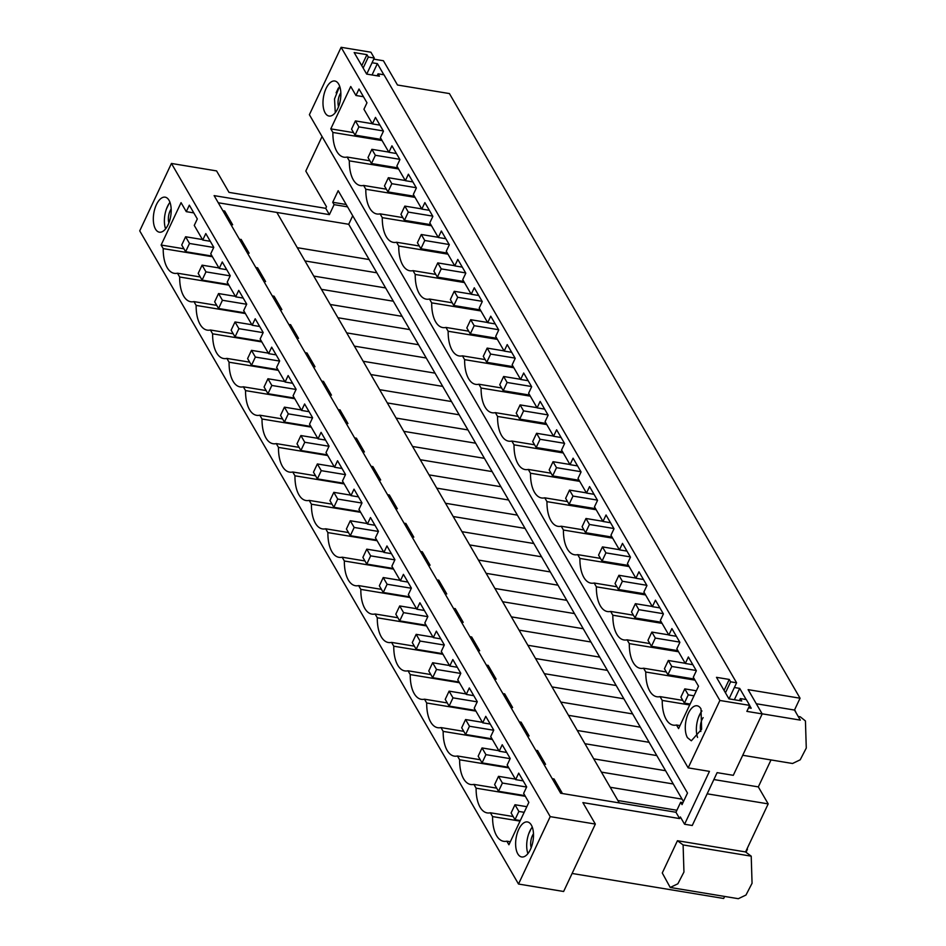 <?xml version="1.0" encoding="UTF-8"?>
<svg xmlns="http://www.w3.org/2000/svg" width="946" height="946" viewBox="0 0 946 946"><rect width="100%" height="100%" fill="white"/><g stroke="black" fill="none" stroke-linecap="round" stroke-linejoin="round"><path stroke-width="1.42" d="M748.546 707.797L751.195 708.235L749.622 705.515M734.368 687.505L739.689 688.381L746.158 699.543M739.689 688.381L734.344 699.744M550.217 816.635L171.439 163.457L139.724 230.871L518.503 884.037L550.217 816.635L595.341 824.072L582.89 802.61L679.618 818.574L680.363 816.966L684.585 824.238L692.247 825.503L717.115 772.646L733.292 775.318L762.192 713.911L746.867 711.38L749.681 705.385L746.311 699.567L740.351 698.586L739.417 700.584M762.192 713.911L748.12 689.646L800.056 698.219L449.421 93.571L397.486 85.01L383.414 60.745L373.753 59.149M372.062 62.743L377.383 63.619L383.851 74.781M740.351 698.586L741.735 700.962L728.964 698.858L716.477 677.336L729.248 679.441L730.631 681.818L725.452 692.815M729.248 679.441L724.08 690.438M697.58 737.442A17.738 8.573 99.4 0 1 701.944 710.966M729.023 698.869L736.591 682.799L384.005 74.805L378.045 73.823L377.111 75.81M736.591 682.799L730.631 681.818M749.681 705.385L719.882 700.466L341.116 47.3L370.915 52.219L374.285 58.025L368.325 57.044L366.942 54.667L354.171 52.562L366.658 74.084L379.429 76.188L378.045 73.823M719.882 700.466L688.168 767.868L709.453 771.38L684.585 824.238M692.85 664.707L685.318 663.465L688.369 656.985L696.351 670.749L693.3 677.23L698.515 686.217L678.578 728.597L676.508 725.014A32.531 15.715 99.4 0 1 673.327 725.144A32.531 15.715 99.4 0 1 666.682 720.202A32.531 15.715 99.4 0 1 662.235 700.43L660.036 696.623A32.531 15.715 99.4 0 1 656.867 696.753A32.531 15.715 99.4 0 1 650.209 691.798A32.531 15.715 99.4 0 1 645.775 672.027L695.003 680.15M762.133 713.816L800.328 720.119L794.486 710.056L756.292 703.753M794.486 710.056L800.056 698.219M713.863 779.551L758.325 786.895L771.014 759.934M758.325 786.895L768.187 803.887L707.159 793.812M670.217 887.466L677.868 883.789L683.946 872.035L683.107 844.932L677.442 840.722L662.271 872.981L670.217 887.466L738.329 898.7L745.98 895.034L752.058 883.28L751.219 856.165L745.566 851.956L768.187 803.887M572.105 873.465L723.678 898.475L724.636 896.441M700.998 708.897A17.738 8.573 -80.6 0 0 697.119 705.787A17.738 8.573 -80.6 0 0 686.82 717.352A17.738 8.573 -80.6 0 0 687.458 737.679L691.337 740.789L701.636 729.224L700.998 708.897M688.168 767.868L309.389 114.703L341.116 47.3M369.898 160.796L347.135 157.048L349.334 160.855L398.562 168.967M347.135 157.048A32.531 15.715 99.4 0 1 343.966 157.178A32.531 15.715 99.4 0 1 332.874 132.452L382.101 140.576M685.318 663.465L676.839 648.826L679.878 642.358L671.897 628.582L668.857 635.062L660.367 620.434L663.418 613.954L655.436 600.19L652.385 606.67L643.895 592.03L646.946 585.55L638.964 571.786L635.913 578.266L627.435 563.627L630.474 557.159L622.492 543.394L619.453 549.863L610.962 535.235L614.013 528.755L606.031 514.991L602.98 521.471L594.49 506.831L597.541 500.363L589.559 486.587L586.508 493.067L578.03 478.44L581.069 471.959L573.087 458.195L570.048 464.675L561.557 450.036L564.608 443.556L556.626 429.791L553.576 436.272L545.085 421.644L548.136 415.164L540.154 401.4L537.103 407.868L528.625 393.24L531.664 386.76L523.682 372.996L520.631 379.476L512.153 364.837L515.203 358.368L507.222 344.604L504.171 351.072L495.68 336.445L498.731 329.965L490.749 316.2L487.698 322.681L479.22 308.041L482.259 301.573L474.277 287.797L471.226 294.277L462.748 279.649L465.799 273.169L457.805 259.405L454.766 265.885L446.276 251.246L449.326 244.766L441.344 231.001L438.294 237.481L429.803 222.854L432.854 216.374L424.872 202.61L421.821 209.078L413.343 194.45L416.382 187.97L408.4 174.206L405.361 180.686L396.871 166.047L399.922 159.578L391.94 145.814L388.889 152.282L380.398 137.655L383.449 131.175L375.467 117.41L372.417 123.891L363.938 109.251L366.977 102.783L358.995 89.007L355.956 95.487L350.741 86.5L330.793 128.869L332.874 132.452M666.339 671.979L643.564 668.219L645.775 672.027M643.564 668.219A32.531 15.715 99.4 0 1 640.395 668.349A32.531 15.715 99.4 0 1 633.737 663.394A32.531 15.715 99.4 0 1 629.303 643.623L678.53 651.747M649.867 643.576L627.092 639.827L629.303 643.623M627.092 639.827A32.531 15.715 99.4 0 1 623.922 639.945A32.531 15.715 99.4 0 1 617.265 635.003A32.531 15.715 99.4 0 1 612.831 615.231L662.058 623.355M633.394 615.184L610.631 611.423L612.831 615.231M610.631 611.423A32.531 15.715 99.4 0 1 607.462 611.554A32.531 15.715 99.4 0 1 600.805 606.599A32.531 15.715 99.4 0 1 596.37 586.827L645.598 594.951M616.934 586.78L594.159 583.02L596.37 586.827M594.159 583.02A32.531 15.715 99.4 0 1 590.99 583.15A32.531 15.715 99.4 0 1 584.332 578.207A32.531 15.715 99.4 0 1 579.898 558.436L629.125 566.548M600.462 558.388L577.687 554.628L579.898 558.436M577.687 554.628A32.531 15.715 99.4 0 1 574.518 554.758A32.531 15.715 99.4 0 1 567.86 549.803A32.531 15.715 99.4 0 1 563.426 530.032L612.653 538.156M583.989 529.985L561.226 526.224L563.426 530.032M561.226 526.224A32.531 15.715 99.4 0 1 558.057 526.354A32.531 15.715 99.4 0 1 551.4 521.412A32.531 15.715 99.4 0 1 546.965 501.64L596.193 509.752M567.517 501.593L544.754 497.833L546.965 501.64M544.754 497.833A32.531 15.715 99.4 0 1 541.585 497.963A32.531 15.715 99.4 0 1 534.928 493.008A32.531 15.715 99.4 0 1 530.493 473.237L579.721 481.36M551.057 473.189L528.282 469.429L530.493 473.237M528.282 469.429A32.531 15.715 99.4 0 1 525.113 469.559A32.531 15.715 99.4 0 1 518.455 464.604A32.531 15.715 99.4 0 1 514.021 444.833L563.248 452.957M534.585 444.786L511.821 441.037L514.021 444.833M511.821 441.037A32.531 15.715 99.4 0 1 508.652 441.155A32.531 15.715 99.4 0 1 501.995 436.212A32.531 15.715 99.4 0 1 497.561 416.441L546.776 424.565M518.112 416.394L495.349 412.633L497.561 416.441M495.349 412.633A32.531 15.715 99.4 0 1 492.18 412.763A32.531 15.715 99.4 0 1 485.523 407.809A32.531 15.715 99.4 0 1 481.088 388.037L530.316 396.161M501.652 387.99L478.877 384.23L481.088 388.037M478.877 384.23A32.531 15.715 99.4 0 1 475.708 384.36A32.531 15.715 99.4 0 1 469.05 379.417A32.531 15.715 99.4 0 1 464.616 359.646L513.844 367.758M485.18 359.598L462.417 355.838L464.616 359.646M462.417 355.838A32.531 15.715 99.4 0 1 459.236 355.968A32.531 15.715 99.4 0 1 452.59 351.013A32.531 15.715 99.4 0 1 448.156 331.242L497.371 339.366M468.708 331.195L445.944 327.434L448.156 331.242M445.944 327.434A32.531 15.715 99.4 0 1 442.775 327.564A32.531 15.715 99.4 0 1 436.118 322.621A32.531 15.715 99.4 0 1 431.683 302.85L480.911 310.962M452.247 302.791L429.472 299.042L431.683 302.85M429.472 299.042A32.531 15.715 99.4 0 1 426.303 299.161A32.531 15.715 99.4 0 1 419.646 294.218A32.531 15.715 99.4 0 1 415.211 274.446L464.439 282.57M435.775 274.399L413.012 270.639L415.211 274.446M413.012 270.639A32.531 15.715 99.4 0 1 409.831 270.769A32.531 15.715 99.4 0 1 403.185 265.814A32.531 15.715 99.4 0 1 398.739 246.043L447.966 254.167M419.303 245.995L396.54 242.247L398.739 246.043M396.54 242.247A32.531 15.715 99.4 0 1 393.37 242.365A32.531 15.715 99.4 0 1 386.713 237.422A32.531 15.715 99.4 0 1 382.279 217.651L431.506 225.775M402.842 217.604L380.067 213.843L382.279 217.651M380.067 213.843A32.531 15.715 99.4 0 1 376.898 213.973A32.531 15.715 99.4 0 1 370.241 209.019A32.531 15.715 99.4 0 1 365.806 189.247L415.034 197.371M386.37 189.2L363.607 185.44L365.806 189.247M363.607 185.44A32.531 15.715 99.4 0 1 360.426 185.57A32.531 15.715 99.4 0 1 353.78 180.627A32.531 15.715 99.4 0 1 349.334 160.855M325.152 112.917A17.738 8.573 99.4 0 1 324.513 92.578A17.738 8.573 99.4 0 1 334.813 81.013A17.738 8.573 99.4 0 1 338.692 84.123A17.738 8.573 99.4 0 1 339.33 104.462A17.738 8.573 99.4 0 1 329.031 116.027A17.738 8.573 99.4 0 1 325.152 112.917M682.965 802.646L680.659 802.267L682.031 804.632L687.494 793.044L338.183 190.69L332.72 202.278L334.092 204.643L329.397 214.636L325.743 208.333L326.488 206.736L305.806 171.072L322.054 136.543M680.659 802.267L675.952 812.259L560.671 793.245L214.115 195.621L329.397 214.636M679.618 818.574L675.952 812.259M355.956 95.487L363.477 96.729M668.857 635.062L676.378 636.303M652.385 606.67L659.906 607.9M635.913 578.266L643.434 579.508M619.453 549.863L626.973 551.104M602.98 521.471L610.501 522.712M586.508 493.067L594.029 494.309M570.048 464.675L577.568 465.917M553.576 436.272L561.096 437.513M537.103 407.868L544.624 409.11M520.631 379.476L528.164 380.718M504.171 351.072L511.691 352.314M487.698 322.681L495.219 323.922M471.226 294.277L478.759 295.519M454.766 265.885L462.287 267.127M438.294 237.481L445.814 238.723M421.821 209.078L429.354 210.319M405.361 180.686L412.882 181.928M388.889 152.282L396.409 153.524M372.417 123.891L379.949 125.132M742.728 755.275L792.547 763.493L800.198 759.815L806.276 748.061L805.436 720.958L800.257 716.808L798.211 716.477M518.503 884.037L563.627 891.487L595.341 824.072M746.039 852.015L677.442 840.722M683.473 801.569L348.707 224.285L276.847 212.436L619.275 802.906M689.705 704.959L662.235 700.43M682.799 700.383L660.036 696.623M679.997 725.594L676.508 725.014M332.72 202.278L346.189 204.502M347.56 206.867L334.092 204.643M171.439 163.457L216.563 170.907L229.015 192.381L325.743 208.333M531.333 825.054A17.738 8.573 -80.6 0 0 527.454 821.944A17.738 8.573 -80.6 0 0 517.155 833.521A17.738 8.573 -80.6 0 0 517.793 853.848A17.738 8.573 -80.6 0 0 521.672 856.958A17.738 8.573 -80.6 0 0 531.971 845.393A17.738 8.573 -80.6 0 0 531.333 825.054M523.635 793.387L526.686 786.906L518.704 773.142L515.653 779.622L507.162 764.995L510.213 758.515L502.231 744.75L499.181 751.219L490.702 736.591L493.753 730.111L485.759 716.347L482.72 722.827L474.23 708.187L477.281 701.719L469.299 687.955L466.248 694.423L457.758 679.796L460.808 673.316L452.827 659.551L449.776 666.031L441.297 651.392L444.336 644.924L436.354 631.148L433.315 637.628L424.825 623L427.876 616.52L419.894 602.756L416.843 609.236L408.353 594.596L411.404 588.116L407.419 581.234L403.422 574.352L400.371 580.832L391.892 566.205L394.931 559.725L386.949 545.96L383.91 552.429L380.115 545.901L375.42 537.801L378.471 531.321L370.489 517.557L367.438 524.037L363.642 517.497L358.948 509.397L361.999 502.929L354.017 489.165L350.966 495.633L342.487 481.006L345.526 474.525L337.545 460.761L334.506 467.241L330.71 460.702L326.015 452.602L329.066 446.134L321.084 432.357L318.033 438.838L314.238 432.31L309.543 424.21L312.594 417.73L304.612 403.966L301.561 410.446L293.083 395.806L296.122 389.326L288.14 375.562L285.089 382.042L276.61 367.415L279.661 360.934L271.679 347.17L268.629 353.638L264.833 347.111L260.138 339.011L263.189 332.531L255.207 318.767L252.156 325.247L243.678 310.607L246.717 304.139L242.732 297.257L238.735 290.375L235.684 296.843L227.206 282.215L230.256 275.735L222.263 261.971L219.224 268.451L215.428 261.912L210.733 253.812L213.784 247.344L205.802 233.567L202.751 240.048L194.261 225.42L197.312 218.94L189.33 205.176L186.279 211.656L181.064 202.657L161.127 245.038L163.209 248.609A32.531 15.715 -80.6 0 0 167.17 267.623A32.531 15.715 -80.6 0 0 174.289 273.335A32.531 15.715 -80.6 0 0 177.47 273.205L179.669 277.012A32.531 15.715 -80.6 0 0 183.642 296.027A32.531 15.715 -80.6 0 0 190.761 301.739A32.531 15.715 -80.6 0 0 193.93 301.608L196.141 305.416A32.531 15.715 -80.6 0 0 200.114 324.419A32.531 15.715 -80.6 0 0 207.233 330.13A32.531 15.715 -80.6 0 0 210.402 330L212.614 333.808A32.531 15.715 -80.6 0 0 216.575 352.823A32.531 15.715 -80.6 0 0 223.694 358.534A32.531 15.715 -80.6 0 0 226.874 358.404L229.074 362.212A32.531 15.715 -80.6 0 0 233.047 381.226A32.531 15.715 -80.6 0 0 240.166 386.926A32.531 15.715 -80.6 0 0 243.335 386.808L245.546 390.603A32.531 15.715 -80.6 0 0 249.519 409.618A32.531 15.715 -80.6 0 0 256.638 415.329A32.531 15.715 -80.6 0 0 259.807 415.199L262.018 419.007A32.531 15.715 -80.6 0 0 265.98 438.022A32.531 15.715 -80.6 0 0 273.11 443.721A32.531 15.715 -80.6 0 0 276.279 443.603L278.479 447.399A32.531 15.715 -80.6 0 0 282.452 466.413A32.531 15.715 -80.6 0 0 289.571 472.125A32.531 15.715 -80.6 0 0 292.74 471.995L294.951 475.803A32.531 15.715 -80.6 0 0 298.924 494.817A32.531 15.715 -80.6 0 0 306.043 500.529A32.531 15.715 -80.6 0 0 309.212 500.399L311.423 504.206A32.531 15.715 -80.6 0 0 315.385 523.221A32.531 15.715 -80.6 0 0 322.515 528.92A32.531 15.715 -80.6 0 0 325.684 528.79L327.884 532.598A32.531 15.715 -80.6 0 0 331.857 551.613A32.531 15.715 -80.6 0 0 338.975 557.324A32.531 15.715 -80.6 0 0 342.145 557.194L344.356 561.002A32.531 15.715 -80.6 0 0 348.329 580.016A32.531 15.715 -80.6 0 0 355.448 585.716A32.531 15.715 -80.6 0 0 358.617 585.598L360.828 589.393A32.531 15.715 -80.6 0 0 364.789 608.408A32.531 15.715 -80.6 0 0 371.92 614.12A32.531 15.715 -80.6 0 0 375.089 613.989L377.288 617.797A32.531 15.715 -80.6 0 0 381.262 636.812A32.531 15.715 -80.6 0 0 388.38 642.511A32.531 15.715 -80.6 0 0 391.549 642.393L393.761 646.201A32.531 15.715 -80.6 0 0 397.734 665.204A32.531 15.715 -80.6 0 0 404.853 670.915A32.531 15.715 -80.6 0 0 408.022 670.785L410.233 674.593A32.531 15.715 -80.6 0 0 414.206 693.607A32.531 15.715 -80.6 0 0 421.325 699.319A32.531 15.715 -80.6 0 0 424.494 699.189L426.693 702.996A32.531 15.715 -80.6 0 0 430.667 722.011A32.531 15.715 -80.6 0 0 437.785 727.711A32.531 15.715 -80.6 0 0 440.966 727.58L443.166 731.388A32.531 15.715 -80.6 0 0 447.139 750.403A32.531 15.715 -80.6 0 0 454.257 756.114A32.531 15.715 -80.6 0 0 457.426 755.984L459.638 759.792A32.531 15.715 -80.6 0 0 463.611 778.806A32.531 15.715 -80.6 0 0 470.73 784.506A32.531 15.715 -80.6 0 0 473.899 784.388L476.11 788.184A32.531 15.715 -80.6 0 0 480.071 807.198A32.531 15.715 -80.6 0 0 487.19 812.91A32.531 15.715 -80.6 0 0 490.371 812.78L492.57 816.587A32.531 15.715 -80.6 0 0 503.662 841.313A32.531 15.715 -80.6 0 0 506.831 841.183L508.913 844.754L528.849 802.385L523.635 793.387M155.487 229.074A17.738 8.573 -80.6 0 0 159.366 232.184A17.738 8.573 -80.6 0 0 169.665 220.619A17.738 8.573 -80.6 0 0 169.027 200.292A17.738 8.573 -80.6 0 0 165.148 197.17A17.738 8.573 -80.6 0 0 154.848 208.747A17.738 8.573 -80.6 0 0 155.487 229.074M532.279 827.123A17.738 8.573 -80.6 0 0 527.915 853.611M352.728 215.759L348.707 224.285M276.847 212.436L218.254 202.763M222.866 210.71L224.663 211.005L228.66 217.887L232.645 224.77L230.848 224.474M239.326 239.102L241.336 239.74L249.117 253.173L247.308 252.866M255.798 267.505L257.608 267.801L265.59 281.565L263.78 281.269M272.271 295.897L274.068 296.204L281.861 309.626L280.252 309.673M288.731 324.301L290.741 324.939L298.522 338.361L296.713 338.065M305.203 352.704L307.012 353L314.994 366.764L313.185 366.469M321.675 381.096L323.473 381.392L327.47 388.274L331.455 395.156L329.657 394.86M338.136 409.5L340.146 410.138L347.927 423.56L346.13 423.264M354.608 437.892L356.417 438.187L364.399 451.963L362.59 451.656M371.08 466.295L372.878 466.591L380.67 480.012L379.062 480.06M387.553 494.687L389.35 494.995L393.347 501.877L397.332 508.759L395.534 508.463M404.013 523.091L406.023 523.729L413.804 537.151L411.995 536.855M420.485 551.494L422.283 551.79L430.075 565.211L428.467 565.259M436.957 579.886L438.755 580.182L442.752 587.064L446.737 593.958L444.939 593.65M453.418 608.29L455.428 608.928L463.209 622.35L461.4 622.054M469.89 636.682L471.687 636.989L479.681 650.753L477.872 650.458M486.362 665.085L488.16 665.381L492.157 672.263L496.142 679.145L494.344 678.85M502.823 693.489L504.833 694.128L512.614 707.549L510.805 707.253M519.295 721.881L521.104 722.176L529.086 735.941L527.277 735.645M535.767 750.284L537.565 750.58L541.561 757.462L545.546 764.344L543.749 764.049M552.228 778.676L554.037 778.972L562.019 792.748L560.209 792.441M186.279 211.656L193.812 212.897M515.653 779.622L523.173 780.864M499.181 751.219L506.713 752.46M482.72 722.827L490.241 724.068M466.248 694.423L473.769 695.665M449.776 666.031L457.308 667.273M433.315 637.628L440.836 638.869M416.843 609.236L424.364 610.477M400.371 580.832L407.903 582.074M383.91 552.429L391.431 553.67M367.438 524.037L374.959 525.278M350.966 495.633L358.487 496.875M334.506 467.241L342.026 468.483M318.033 438.838L325.554 440.079M301.561 410.446L309.082 411.687M285.089 382.042L292.621 383.284M268.629 353.638L276.149 354.88M252.156 325.247L259.677 326.488M235.684 296.843L243.217 298.085M219.224 268.451L226.744 269.693M202.751 240.048L210.272 241.289M554.037 778.972L553.304 780.533M506.831 841.183L510.32 841.751M520.04 821.116L492.57 816.587M490.371 812.78L513.17 816.54M525.326 796.307L476.11 788.184M676.898 810.261L617.88 800.517M682.054 799.122L610.194 787.261M536.831 752.129L537.565 750.58M374.285 58.025L366.717 74.095M377.383 63.619L372.038 74.971M169.973 202.349A17.738 8.573 -80.6 0 0 165.609 228.837M368.325 57.044L363.146 68.041M177.47 273.205L200.268 276.965M212.424 256.733L163.209 248.609M161.127 245.038L183.938 248.798M224.663 211.005L223.93 212.554M369.153 259.547L297.292 247.686M376.839 272.803L304.979 260.942M330.793 128.869L353.568 132.629M339.638 86.192L334.529 98.952L335.274 112.669M366.942 54.667L361.774 65.664M673.28 783.974L601.42 772.125M665.582 770.718L593.721 758.858M520.371 723.737L521.104 722.176M473.899 784.388L496.709 788.148M508.865 767.916L459.638 759.792M656.808 755.582L584.947 743.722M649.122 742.314L577.261 730.466M503.899 695.334L504.632 693.785M457.426 755.984L480.237 759.744M492.393 739.512L443.166 731.388M640.336 727.178L568.475 715.33M632.649 713.923L560.789 702.062M487.427 666.93L488.16 665.381M440.966 727.58L463.765 731.353M475.921 711.12L426.693 702.996M623.875 698.787L552.015 686.926M616.177 685.519L544.317 673.67M470.966 638.538L471.687 636.989M424.494 699.189L447.304 702.949M459.46 682.716L410.233 674.593M607.403 670.383L535.542 658.522M599.717 657.127L527.856 645.267M454.494 610.135L455.227 608.585M408.022 670.785L430.832 674.557M442.988 654.313L393.761 646.201M590.931 641.991L519.07 630.131M583.244 628.723L511.384 616.863M438.022 581.743L438.755 580.182M391.549 642.393L414.36 646.153M426.516 625.921L377.288 617.797M574.459 613.587L502.61 601.727M566.772 600.332L494.912 588.471M421.561 553.339L422.283 551.79M375.089 613.989L397.899 617.75M410.056 597.517L360.828 589.393M557.998 585.184L486.138 573.335M550.312 571.928L478.451 560.067M405.089 524.947L405.822 523.386M358.617 585.598L381.427 589.358M393.583 569.125L344.356 561.002M541.526 556.792L469.665 544.931M533.84 543.524L461.979 531.676M388.617 496.544L389.35 494.995M342.145 557.194L364.955 560.954M377.111 540.722L327.884 532.598M525.054 528.388L453.193 516.528M517.367 515.132L445.507 503.272M372.156 468.14L372.878 466.591M325.684 528.79L348.483 532.563M360.651 512.33L311.423 504.206M508.593 499.996L436.733 488.136M500.895 486.729L429.046 474.88M355.684 439.748L356.417 438.187M309.212 500.399L332.022 504.159M344.178 483.926L294.951 475.803M492.121 471.593L420.261 459.732M484.435 458.337L412.574 446.477M339.212 411.344L339.945 409.795M292.74 471.995L315.55 475.767M327.706 455.523L278.479 447.399M475.649 443.201L403.788 431.341M467.963 429.933L396.102 418.073M322.752 382.953L323.473 381.392M276.279 443.603L299.078 447.363M311.246 427.131L262.018 419.007M459.188 414.797L387.328 402.937M451.49 401.542L379.63 389.681M306.279 354.549L307.012 353M259.807 415.199L282.618 418.96M294.774 398.727L245.546 390.603M442.716 386.394L370.856 374.545M435.03 373.138L363.169 361.277M289.807 326.145L290.54 324.596M243.335 386.808L266.145 390.568M278.301 370.335L229.074 362.212M426.244 358.002L354.383 346.141M418.558 344.734L346.697 332.886M273.335 297.754L274.068 296.204M226.874 358.404L249.673 362.164M261.841 341.932L212.614 333.808M409.784 329.598L337.923 317.738M402.085 316.342L330.225 304.482M256.874 269.35L257.608 267.801M210.402 330L233.213 333.772M245.369 313.54L196.141 305.416M393.311 301.206L321.451 289.346M385.625 287.939L313.765 276.09M240.402 240.958L241.135 239.397M193.93 301.608L216.74 305.369M228.897 285.136L179.669 277.012M796.225 713.048L794.652 709.713M696.362 690.793L684.786 688.877L680.907 697.119L684.384 703.103L688.262 694.861L684.786 688.877M694.009 695.818L688.262 694.861M690.131 704.049L684.384 703.103M685.211 663.276L668.314 660.485L664.447 668.716L667.911 674.699L671.79 666.469L668.314 660.485M696.209 670.489L671.79 666.469M694.376 679.062L667.911 674.699M668.739 634.872L651.853 632.082L647.975 640.324L651.439 646.307L655.318 638.065L651.853 632.082M679.736 642.098L655.318 638.065M677.904 650.671L651.439 646.307M652.279 606.469L635.381 603.69L631.502 611.92L634.979 617.904L638.846 609.673L635.381 603.69M663.264 613.694L638.846 609.673M661.431 622.267L634.979 617.904M635.807 578.077L618.909 575.286L615.042 583.528L618.507 589.5L622.385 581.27L618.909 575.286M646.804 585.302L622.385 581.27M644.971 593.875L618.507 589.5M619.334 549.673L602.448 546.894L598.57 555.125L602.034 561.108L605.913 552.866L602.448 546.894M630.332 556.898L605.913 552.866M628.499 565.471L602.034 561.108M602.874 521.281L585.976 518.491L582.097 526.721L585.574 532.704L589.441 524.474L585.976 518.491M613.859 528.507L589.441 524.474M612.027 537.08L585.574 532.704M586.402 492.878L569.504 490.087L565.637 498.329L569.102 504.313L572.98 496.071L569.504 490.087M597.387 500.103L572.98 496.071M595.566 508.676L569.102 504.313M569.93 464.486L553.043 461.695L549.165 469.925L552.63 475.909L556.508 467.679L553.043 461.695M580.927 471.699L556.508 467.679M579.094 480.272L552.63 475.909M553.469 436.082L536.571 433.292L532.693 441.534L536.169 447.517L540.036 439.275L536.571 433.292M564.455 443.307L540.036 439.275M562.622 451.881L536.169 447.517M536.997 407.679L520.099 404.9L516.232 413.13L519.697 419.113L523.576 410.883L520.099 404.9M547.982 414.904L523.576 410.883M546.149 423.477L519.697 419.113M520.525 379.287L503.639 376.496L499.76 384.738L503.225 390.71L507.103 382.48L503.639 376.496M531.522 386.512L507.103 382.48M529.689 395.085L503.225 390.71M504.052 350.883L487.166 348.104L483.288 356.335L486.764 362.318L490.631 354.076L487.166 348.104M515.05 358.108L490.631 354.076M513.217 366.681L486.764 362.318M487.592 322.491L470.694 319.701L466.827 327.931L470.292 333.914L474.171 325.684L470.694 319.701M498.577 329.716L474.171 325.684M496.745 338.29L470.292 333.914M471.12 294.088L454.234 291.297L450.355 299.539L453.82 305.523L457.698 297.281L454.234 291.297M482.117 301.313L457.698 297.281M480.284 309.886L453.82 305.523M454.648 265.696L437.762 262.905L433.883 271.135L437.359 277.119L441.226 268.889L437.762 262.905M465.645 272.909L441.226 268.889M463.812 281.482L437.359 277.119M438.187 237.292L421.289 234.502L417.411 242.744L420.887 248.727L424.766 240.485L421.289 234.502M449.173 244.517L424.766 240.485M447.34 253.09L420.887 248.727M421.715 208.889L404.829 206.11L400.95 214.34L404.415 220.323L408.294 212.093L404.829 206.11M432.712 216.114L408.294 212.093M430.879 224.687L404.415 220.323M405.243 180.497L388.357 177.706L384.478 185.948L387.943 191.92L391.821 183.69L388.357 177.706M416.24 187.722L391.821 183.69M414.407 196.295L387.943 191.92M388.782 152.093L371.884 149.314L368.006 157.544L371.482 163.528L375.361 155.286L371.884 149.314M399.768 159.318L375.361 155.286M397.935 167.891L371.482 163.528M372.31 123.701L355.412 120.911L351.545 129.141L355.01 135.124L358.889 126.894L355.412 120.911M383.307 130.926L358.889 126.894M381.475 139.488L355.01 135.124M746.122 852.039L747.47 849.165M520.3 820.56L514.991 819.674L511.1 812.969L514.979 804.739L518.869 811.443L524.179 812.318M526.827 806.69L514.979 804.739M514.991 819.674L518.869 811.443M524.947 795.645L498.518 791.282L494.628 784.577L498.507 776.335L502.397 783.04L526.626 787.037M515.357 779.114L498.507 776.335M498.518 791.282L502.397 783.04M508.475 767.241L482.058 762.878L478.168 756.173L482.034 747.943L485.925 754.648L510.154 758.645M498.897 750.722L482.034 747.943M482.058 762.878L485.925 754.648M492.003 738.838L465.586 734.486L461.695 727.77L465.574 719.539L469.464 726.244L493.682 730.241M482.425 722.318L465.574 719.539M465.586 734.486L469.464 726.244M475.531 710.446L449.114 706.083L445.223 699.378L449.102 691.136L452.992 697.852L477.222 701.849M465.952 693.926L449.102 691.136M449.114 706.083L452.992 697.852M459.07 682.042L432.653 677.691L428.763 670.974L432.629 662.744L436.52 669.449L460.749 673.446M449.492 665.523L432.629 662.744M432.653 677.691L436.52 669.449M442.598 653.651L416.181 649.287L412.29 642.582L416.169 634.34L420.059 641.057L444.277 645.054M433.02 637.119L416.169 634.34M416.181 649.287L420.059 641.057M426.126 625.247L399.709 620.883L395.818 614.179L399.697 605.948L403.587 612.653L427.817 616.65M416.547 608.727L399.697 605.948M399.709 620.883L403.587 612.653M409.665 596.855L383.248 592.492L379.358 585.787L383.225 577.545L387.115 584.25L411.344 588.246M400.075 580.324L383.225 577.545M383.248 592.492L387.115 584.25M393.193 568.451L366.776 564.088L362.886 557.383L366.764 549.153L370.655 555.858L394.872 559.855M383.615 551.932L366.764 549.153M366.776 564.088L370.655 555.858M376.721 540.048L350.304 535.696L346.413 528.98L350.292 520.749L354.182 527.454L378.412 531.451M367.143 523.528L350.292 520.749M350.304 535.696L354.182 527.454M360.26 511.656L333.832 507.293L329.941 500.588L333.82 492.346L337.71 499.062L361.94 503.059M350.67 495.136L333.82 492.346M333.832 507.293L337.71 499.062M343.788 483.252L317.371 478.901L313.481 472.184L317.359 463.954L321.25 470.659L345.467 474.656M334.21 466.733L317.359 463.954M317.371 478.901L321.25 470.659M327.316 454.86L300.899 450.497L297.009 443.792L300.887 435.55L304.778 442.267L329.007 446.264M317.738 438.329L300.887 435.55M300.899 450.497L304.778 442.267M310.856 426.457L284.427 422.093L280.536 415.389L284.415 407.158L288.305 413.863L312.535 417.86M301.266 409.937L284.415 407.158M284.427 422.093L288.305 413.863M294.383 398.053L267.966 393.702L264.076 386.997L267.943 378.755L271.833 385.46L296.063 389.456M284.805 381.534L267.943 378.755M267.966 393.702L271.833 385.46M277.911 369.661L251.494 365.298L247.604 358.593L251.482 350.351L255.373 357.068L279.59 361.065M268.333 353.142L251.482 350.351M251.494 365.298L255.373 357.068M261.451 341.258L235.022 336.906L231.131 330.189L235.01 321.959L238.9 328.664L263.13 332.661M251.861 324.738L235.01 321.959M235.022 336.906L238.9 328.664M244.979 312.866L218.561 308.502L214.671 301.798L218.538 293.556L222.428 300.272L246.658 304.269M235.4 296.335L218.538 293.556M218.561 308.502L222.428 300.272M228.506 284.462L202.089 280.111L198.199 273.394L202.077 265.164L205.968 271.869L230.185 275.865M218.928 267.943L202.077 265.164M202.089 280.111L205.968 271.869M212.046 256.07L185.617 251.707L181.727 245.002L185.605 236.76L189.496 243.465L213.725 247.474M202.456 239.539L185.605 236.76M185.617 251.707L189.496 243.465M531.191 847.663A9.862 4.765 99.4 0 1 533.473 833.804M528.755 833.745L531.002 828.968M168.885 222.901A9.862 4.765 99.4 0 1 171.167 209.042M166.449 208.971L168.695 204.194M700.856 731.495A9.862 4.765 99.4 0 1 703.138 717.647M700.667 712.799L698.42 717.588M338.55 106.721A9.862 4.765 99.4 0 1 340.832 92.874M338.361 88.037L336.114 92.814M751.219 856.165L683.107 844.932"/></g></svg>
